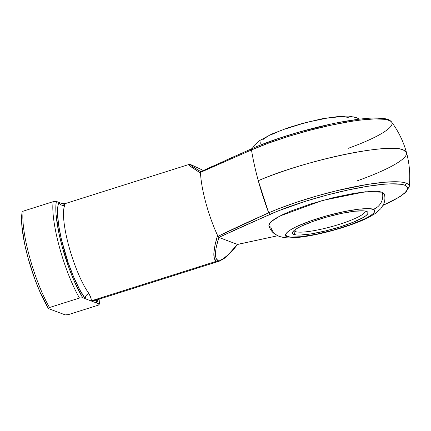 <?xml version="1.0" encoding="UTF-8"?>
<svg xmlns="http://www.w3.org/2000/svg" width="431" height="431" viewBox="0 0 431 431"><rect width="100%" height="100%" fill="white"/><g stroke="black" fill="none" stroke-linecap="round" stroke-linejoin="round"><path stroke-width="0.65" d="M409.138 187.205A85.984 14.487 164.7 0 0 406.147 183.116A2.3 2.209 110.6 0 1 404.531 185.152A83.835 14.126 -15.3 0 1 383.105 205.28L397.716 197.921L402.101 195.049L405.232 192.42L407.063 190.082L407.554 188.067L406.708 186.413L404.531 185.152L401.062 184.296L390.502 183.854L383.585 184.279L367.045 186.386L347.833 190.039L327.221 194.995L306.565 200.927L278.474 210.791L244.108 225.812L218.792 237.406L237.486 244.436L277.704 235.741L237.546 244.458C232.627 250.788 227.999 255.583 223.662 258.832L219.25 261.186L216.475 261.261L214.363 258.729L213.841 253.39L214.929 245.503L217.574 235.428A50.669 11.319 -107.5 0 1 200.523 173.095L189.92 165.957L188.627 164.631L191.24 166.942L200.523 173.095A50.669 11.319 72.5 0 0 217.574 235.428L217.876 236.35L268.691 212.828A82.725 18.479 -107.5 0 1 258.282 180.708A92.126 15.521 -15.3 0 1 403.249 149.869A92.126 15.521 -15.3 0 1 406.492 152.628A92.126 15.521 -15.3 0 1 356.927 180.934M295.364 231.56A36.85 6.206 164.7 0 0 335.178 225.607A36.85 6.206 164.7 0 0 365.165 211.05A36.85 6.206 -15.3 0 1 335.178 225.607A36.85 6.206 -15.3 0 1 295.364 231.56L294.896 229.852L295.364 231.56A36.85 6.206 -15.3 0 1 294.077 230.493A36.85 6.206 164.7 0 0 295.364 231.56L293.823 234.426L295.364 231.56M366.598 211.416A39.151 6.594 -15.3 0 1 367.126 211.653A39.151 6.594 -15.3 0 1 339.429 227.105A39.151 6.594 -15.3 0 1 293.823 234.426L292.52 233.457L292.665 232.077L294.26 230.348L297.228 228.333L301.468 226.108L313.051 221.383L327.253 216.895L341.902 213.323L354.767 211.217L363.899 210.888L366.598 211.416L367.902 212.391L367.756 213.771L366.167 215.5L363.193 217.515L353.609 222.084L340.468 226.781L325.761 230.887L311.732 233.785L300.515 235.03L296.523 234.96L293.823 234.426A39.151 6.594 -15.3 0 1 292.703 232.013A39.151 6.594 -15.3 0 1 327.398 216.858A39.151 6.594 -15.3 0 1 366.598 211.416M278.857 236.22A13.819 13.269 110.6 0 1 270.964 227.379L268.971 225.892L269.197 223.786L271.627 221.141L276.174 218.059L282.655 214.654L290.828 211.071L310.934 203.885L333.422 197.603L354.88 193.174L372.028 191.272L378.138 191.375L382.27 192.188A13.819 13.269 110.6 0 1 373.02 209.385C378.273 210.172 373.796 217.38 342.273 227.46C310.422 237.416 289.212 238.327 287.402 236.457L290.575 237.082L301.317 236.7L316.456 234.216L333.691 230.014L350.398 224.729L364.028 219.174L369.011 216.561L372.508 214.191L374.377 212.154L374.55 210.533L373.02 209.385L369.846 208.76L359.104 209.148L343.965 211.632L326.73 215.834L310.024 221.114L296.393 226.668L291.41 229.287L287.913 231.657L286.044 233.694L285.872 235.315L287.402 236.457A13.819 13.269 110.6 0 1 278.857 236.22A13.819 13.269 -69.4 0 0 287.402 236.457C282.149 235.676 286.626 228.468 318.148 218.388C349.999 208.432 371.215 207.516 373.02 209.385A13.819 13.269 -69.4 0 0 382.27 192.188L365.316 191.757L322.603 200.426L279.924 216.006L270.743 221.917L268.858 225.585C269.903 229.071 271.778 231.813 274.477 233.817L278.943 236.253C283.124 237.702 288.048 238.208 293.71 237.767C299.087 237.449 305.261 236.624 312.238 235.288C325.868 232.638 339.208 228.98 352.251 224.319C358.705 221.987 364.27 219.632 368.941 217.24L375.503 213.372L380.81 208.679L383.531 204.402C385.002 201.196 385.282 197.727 384.377 193.982L382.27 192.188L384.382 194.009M359.26 119.193A13.819 13.269 -69.4 0 0 356.405 117.652A13.819 13.269 110.6 0 1 359.26 119.193M391.779 122.329L390.227 120.825L385.384 119.349L374.555 118.902L359.395 120.206L350.495 121.499L330.787 125.243L309.647 130.329L288.463 136.411L268.642 143.097L251.488 149.94A82.725 18.479 72.5 0 0 258.282 180.708A82.725 18.479 -107.5 0 1 251.488 149.94L200.383 172.422L200.523 173.095L200.383 172.422L251.488 149.94A2.3 1.498 -113.7 0 1 252.205 148.512A2.3 1.498 -113.7 0 1 252.539 148.426L226.135 160.116M64.715 204.558C65.248 203.125 65.275 203.346 64.79 205.226C62.107 205.776 60.157 204.827 58.928 202.387L58.04 205.226L57.522 213.819L58.708 225.655L61.493 239.755L68.13 262.544L73.658 276.977L79.541 289.384L85.29 298.731L82.714 297.767L74.407 281.535L69.073 268.281L62.209 246.839L58.821 232.821L56.046 214.406L55.901 205.011L56.359 201.417L64.715 204.558L65.124 203.653L64.79 205.226A50.669 11.319 72.5 0 0 68.906 246.392A50.669 11.319 72.5 0 0 88.953 293.549L90.941 298.026L91.076 300.908L216.475 261.261L91.076 300.908L95.628 300.272L219.331 261.159M200.819 171.71L213.259 165.935M260.507 145.102L278.685 138.448L298.839 132.172L329.86 124.349M339.725 122.339L357.752 119.435M378.391 118.164L383.094 118.6L386.559 119.457M406.886 190.55L406.584 190.847M383.062 205.361L400.087 196.606L405.921 192.194L409.24 186.661C410.436 175.024 409.515 163.683 406.492 152.628L403.249 149.869C388.751 142.575 303.559 160.698 258.282 180.708L268.691 212.828L276.858 209.412L295.504 202.592L316.176 196.153L337.516 190.524L367.697 184.382L384.662 182.221L397.765 181.79L402.586 182.238L406.147 183.116L408.378 184.414L408.981 185.211L409.24 186.666M203.335 170.45L191.526 164.944A2.3 2.209 110.6 0 1 191.806 165.073L190.432 164.771L191.536 165.816L200.9 171.732C191.488 166.086 188.455 163.866 191.806 165.073L203.335 170.455L191.806 165.073A2.3 2.209 -69.4 0 0 191.526 164.944C189.958 164.394 189.015 164.265 188.697 164.561L65.076 203.647L62.075 203.567L58.928 202.387A4.606 4.364 -154.8 0 0 64.79 205.226A50.669 11.319 72.5 0 0 68.906 246.392A50.669 11.319 72.5 0 0 88.953 293.549A4.606 3.744 -36.2 0 0 85.29 298.731A55.276 12.348 -107.5 0 1 63.416 247.292A55.276 12.348 -107.5 0 1 58.928 202.387L56.359 201.417L53.132 201.686L23.166 211.163L22.11 212.246L21.652 215.839L21.798 225.235L24.572 243.644L27.961 257.668L34.825 279.11L40.158 292.363L48.466 308.596L49.522 307.513L79.493 298.036A62.183 13.894 -107.5 0 1 53.132 201.686L23.166 211.163A62.183 13.894 72.5 0 0 49.522 307.513L79.493 298.036L82.714 297.767L96.862 303.085L97.875 299.561M99.97 298.898L99.432 304.054L96.862 303.085L99.432 304.054L98.376 305.137L68.41 314.614L65.183 314.883L48.466 308.596L65.183 314.883L68.41 314.614L98.376 305.137L99.432 304.054A59.882 13.377 -107.5 0 0 99.97 298.898M218.873 237.427L216.448 246.3L215.769 250.023L215.495 255.858L215.909 257.9L216.685 259.333L217.817 260.141L219.287 260.313L221.081 259.845L223.188 258.745L228.225 254.71L237.433 244.404L218.792 237.406L270.512 214.121A83.835 14.126 -15.3 0 1 404.531 185.152A2.3 2.209 -69.4 0 0 406.147 183.116A85.984 14.487 164.7 0 0 268.691 212.828A2.3 1.498 66.3 0 0 270.512 214.121A2.3 1.498 -113.7 0 1 268.691 212.828C250.955 220.656 234.017 228.495 217.876 236.35L218.792 237.406L217.574 235.428C212.989 250.723 212.628 259.333 216.475 261.261A2.3 2.209 -69.4 0 0 217.817 260.141C214.331 258.449 214.686 250.88 218.873 237.427M22.11 212.246A59.882 13.377 72.5 0 0 48.466 308.596L49.522 307.513A62.183 13.894 -107.5 0 1 23.166 211.163L22.11 212.246M53.132 201.686A62.183 13.894 72.5 0 0 79.493 298.036L82.714 297.767A59.882 13.377 -107.5 0 1 56.359 201.417L53.132 201.686M96.862 303.085A4.606 4.364 25.2 0 1 96.932 299.857L96.862 303.085L91.076 300.908L95.623 300.272L97.131 299.507M85.29 298.737C85.187 296.334 86.41 294.61 88.953 293.549C90.909 297.056 91.614 299.507 91.076 300.908L85.29 298.731M356.405 117.652A13.819 13.269 110.6 0 0 347.86 117.415L344.687 116.79L339.984 116.709L326.79 118.175L310.288 121.58L301.571 123.864L284.864 129.144M277.521 131.94L271.234 134.698M266.25 137.317L262.754 139.687M260.884 141.724L260.712 143.345M200.431 171.888L200.383 172.422M200.598 171.743L252.216 148.506A2.3 1.498 66.3 0 0 251.488 149.94A85.984 14.487 -15.3 0 1 338.195 123.713A85.984 14.487 -15.3 0 1 391.741 122.248A85.984 14.487 -15.3 0 1 348.027 148.399M219.201 261.197L216.475 261.261A2.3 2.209 110.6 0 0 217.817 260.141C221.636 261.197 228.177 255.955 237.433 244.404L277.758 235.762M252.2 148.512L254.484 145.155L259.785 140.484L271.859 133.998L288.291 127.721L302.853 123.304L322.388 118.708L341.093 116.138L348.921 116.117L356.318 117.62L359.481 119.166M406.492 152.628C403.486 141.6 398.497 131.369 391.537 121.935C390.211 120.357 388.288 119.328 385.772 118.843C378.617 117.345 366.97 117.857 350.829 120.368C320.362 124.995 277.785 137.139 252.216 148.506"/></g></svg>
